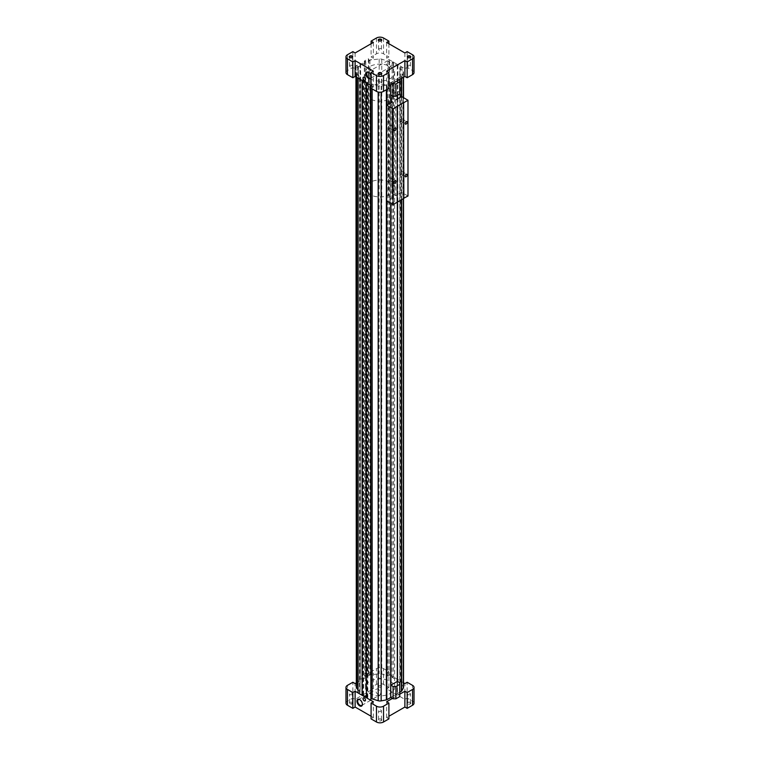 <?xml version="1.0" encoding="UTF-8"?>
<svg xmlns="http://www.w3.org/2000/svg" width="760" height="760" viewBox="0 0 760 760"><rect width="100%" height="100%" fill="white"/><g stroke="black" fill="none" stroke-linecap="round" stroke-linejoin="round"><path stroke-width="0.57" stroke-dasharray="3.8 2.85" d="M351.994 693.367A1.444 0.836 180 0 1 352.412 693.956A1.444 0.836 180 0 1 350.977 694.792A1.444 0.836 180 0 1 349.534 693.956A1.444 0.836 180 0 1 350.417 693.186A1.444 0.836 180 0 1 351.994 693.367M351.994 702.354L351.994 702.354A1.444 0.836 180 0 1 352.412 702.943A1.444 0.836 180 0 1 350.977 703.779A1.444 0.836 180 0 1 349.534 702.943A1.444 0.836 180 0 1 349.952 702.354A1.444 0.836 180 0 1 351.994 702.354L352.212 702.487A1.758 1.016 180 0 1 352.212 703.922A1.758 1.016 180 0 1 349.733 703.922A1.758 1.016 180 0 1 349.733 702.487A1.758 1.016 180 0 1 352.212 702.487L351.994 702.354M381.016 685.795L381.016 685.795A1.444 0.836 180 0 1 381.444 686.385A1.444 0.836 180 0 1 380 687.211A1.444 0.836 180 0 1 378.556 686.385A1.444 0.836 180 0 1 378.983 685.795A1.444 0.836 180 0 1 381.016 685.795L381.073 685.824A1.52 0.883 0 0 0 378.926 685.824A1.52 0.883 0 0 0 378.926 687.068A1.52 0.883 0 0 0 381.073 687.068A1.52 0.883 0 0 0 381.073 685.824L381.016 685.795M381.016 676.799A1.444 0.836 180 0 1 381.444 677.388A1.444 0.836 180 0 1 380 678.224A1.444 0.836 180 0 1 378.556 677.388A1.444 0.836 180 0 1 379.449 676.619A1.444 0.836 180 0 1 381.016 676.799M399.741 94.05L399.741 92.425L397.394 91.067L390.906 94.981M390.906 102.686L390.906 203.386M359.49 77.871L359.49 692.683A0.883 0.503 0 0 0 360.135 692.189L360.135 77.377A0.883 0.503 0 0 1 359.49 77.871L358.026 78.099L362.092 80.446L362.719 79.61L367.849 82.574L366.405 82.935L370.462 85.281L370.88 84.388A0.883 0.503 0 0 1 372.144 84.065L378.185 85.927A3.809 2.204 0 0 0 381.149 86.07L386.365 85.091A1.168 0.674 0 0 0 386.83 84.93L390.906 82.574L390.887 94.829M390.697 82.46L390.697 697.271L390.488 82.574M390.887 685.111L390.887 697.376M397.271 681.425L397.081 693.586L399.741 692.293M397.29 95.465L397.081 693.586M397.29 98.999L397.29 202.046M390.697 82.697L390.697 84.616M390.697 102.809L390.697 203.262M366.738 82.745L366.405 697.746M367.849 82.574L367.849 697.385L366.738 697.556M362.719 79.61L362.719 694.422L367.849 697.385M362.425 80.256L362.719 694.422M362.292 695.134L362.615 80.132L362.425 695.067M359.49 692.683L358.026 692.911M360.135 77.377A0.883 0.503 0 0 0 360.041 77.14L360.041 691.952A0.883 0.503 0 0 1 360.135 692.189M358.026 689.767L360.041 691.952M358.387 66.766L358.387 681.577A0.883 0.503 0 0 0 358.406 681.473L358.406 66.662A0.883 0.503 0 0 1 358.387 66.766L356.421 72.124A3.809 2.204 0 0 0 356.335 72.58A3.809 2.204 0 0 0 356.782 73.615L360.041 77.14M358.387 681.577L356.421 686.936A3.809 2.204 0 0 0 356.335 687.392M358.406 66.662A0.883 0.503 0 0 0 357.76 66.168L357.76 680.979A0.883 0.503 0 0 1 358.406 681.473M356.335 680.76L357.76 680.979M400.425 67.326L400.425 682.138A0.883 0.503 0 0 0 399.769 682.632L399.769 67.82A0.883 0.503 0 0 1 400.425 67.326L401.974 67.089L397.908 64.743L397.28 65.578L392.151 62.614L393.594 62.253L389.538 59.907L389.139 60.752A0.883 0.503 0 0 1 387.875 61.066L381.757 59.194A3.809 2.204 0 0 0 379.183 58.986L369.911 60.116A0.883 0.503 0 0 1 368.875 59.755L368.391 58.71L364.325 61.056L365.769 61.418L360.639 64.381L360.012 63.545L355.946 65.892L357.76 66.168M355.946 65.892L355.946 76.903M360.012 63.545L360.012 678.357L355.946 680.703M360.344 63.736L360.012 678.357M360.639 64.381L360.344 678.547M365.769 61.418L365.769 676.229L360.639 679.193M364.658 61.246L364.658 676.058L365.769 676.229M364.325 61.056L364.658 676.058M368.391 58.71L368.391 673.521L364.325 675.868M368.875 59.755L368.875 674.567L368.391 673.521M368.875 674.567A0.883 0.503 0 0 0 369.911 674.928L356.335 682.869M387.875 61.066L387.875 675.878L381.757 674.006A3.809 2.204 0 0 0 379.183 673.788L370.139 674.899L373.369 673.037L371.089 671.726L376.476 668.61A4.987 2.878 0 0 1 383.524 668.61L388.911 671.726L386.631 673.037L403.531 682.793M387.875 675.878A0.883 0.503 0 0 0 389.139 675.564L389.538 59.907M393.594 62.253L393.594 677.065L389.538 674.718M393.262 62.444L393.594 677.065M392.151 62.614L392.151 677.426L393.262 677.255M397.28 65.578L397.28 680.39L392.151 677.426M397.575 64.932L397.28 680.39M397.908 64.743L397.575 679.744M401.974 67.089L401.974 681.9L397.908 679.554M400.425 682.138L401.974 681.9M363.365 697.851L363.441 697.803A1.758 1.016 60 0 1 363.441 697.803A1.758 1.016 60 0 1 364.325 697.889A1.758 1.016 60 0 1 365.474 699.438A1.758 1.016 60 0 1 365.209 700.853A1.758 1.016 60 0 1 365.161 700.872M362.406 704.083A3.353 1.938 -120 0 0 362.406 703.893A3.353 1.938 -120 0 0 360.041 699.779A3.353 1.938 -120 0 0 359.869 699.694M378.262 694.735A3.353 1.938 -120 0 0 379.943 694.906A3.353 1.938 -120 0 0 379.943 691.03A3.353 1.938 -120 0 0 376.589 689.092A3.353 1.938 -120 0 0 376.067 691.781A3.353 1.938 -120 0 0 378.262 694.735M363.403 77.273A1.758 1.016 60 0 1 363.441 77.245A1.758 1.016 60 0 1 364.325 77.339A1.758 1.016 60 0 1 365.474 78.888A1.758 1.016 60 0 1 365.209 80.294A1.758 1.016 60 0 1 365.161 80.313M371.089 78.508A3.857 2.223 -120 0 0 371.535 77.045A3.857 2.223 -120 0 0 371.089 75.059M371.089 77.976A3.353 1.938 -120 0 0 371.535 76.636A3.353 1.938 -120 0 0 369.16 72.523A3.353 1.938 -120 0 0 368.99 72.428M388.626 66.756A3.353 1.938 -120 0 0 390.308 66.927A3.353 1.938 -120 0 0 390.308 63.052A3.353 1.938 -120 0 0 386.954 61.113A3.353 1.938 -120 0 0 386.441 63.802A3.353 1.938 -120 0 0 388.626 66.756M397.29 693.7L390.906 697.385L397.394 693.614L399.741 694.963L399.741 696.597M397.394 681.359L397.394 693.614M399.741 682.708L399.741 694.963M399.066 79.781L397.394 78.812L390.906 82.584M390.887 82.574L392.435 83.609M390.763 82.64L390.763 84.578M397.394 78.812L397.394 91.067M399.741 80.161L399.741 92.425M414.01 72.599A4.987 2.878 0 0 0 412.556 70.556L407.16 67.45L404.88 68.761L386.631 58.235L388.911 56.914L383.524 53.798A4.987 2.878 0 0 0 376.476 53.798L371.089 56.914L373.369 58.235L355.119 68.761L352.839 67.45L347.444 70.556A4.987 2.878 0 0 0 345.99 72.599M388.911 88.274L386.631 86.963L388.911 85.642M371.089 85.642L373.369 86.963L371.089 88.274M390.906 82.574L397.29 78.888M397.081 78.774L401.365 76.541A1.168 0.674 0 0 0 401.651 76.266L403.341 73.254A3.809 2.204 0 0 0 403.531 72.58A3.809 2.204 0 0 0 403.085 71.544L399.874 68.058L399.874 682.869A0.883 0.503 0 0 1 399.769 682.632M386.631 42.427L386.631 58.235M404.88 52.962L404.88 68.761M407.16 51.642L407.16 67.45M386.631 71.155L386.631 86.963M373.369 71.155L373.369 86.963M352.839 51.642L352.839 67.45M355.119 52.962L355.119 68.761M373.369 42.427L373.369 58.235M371.089 43.747L371.089 56.914M388.911 43.747L388.911 56.914M410.267 702.487L410.267 702.487A1.758 1.016 180 0 1 410.267 703.922A1.758 1.016 180 0 1 407.787 703.922A1.758 1.016 180 0 1 407.787 702.487A1.758 1.016 180 0 1 410.267 702.487L410.048 702.354A1.444 0.836 180 0 1 410.466 702.943A1.444 0.836 180 0 1 409.022 703.779A1.444 0.836 180 0 1 407.588 702.943A1.444 0.836 180 0 1 408.006 702.354A1.444 0.836 180 0 1 410.048 702.354L410.267 702.487M381.244 719.245L381.244 719.245A1.758 1.016 180 0 1 381.244 720.679A1.758 1.016 180 0 1 378.755 720.679A1.758 1.016 180 0 1 378.755 719.245A1.758 1.016 180 0 1 381.244 719.245L381.016 719.121A1.444 0.836 180 0 1 381.444 719.701A1.444 0.836 180 0 1 380 720.537A1.444 0.836 180 0 1 378.556 719.701A1.444 0.836 180 0 1 378.983 719.121A1.444 0.836 180 0 1 381.016 719.121L381.244 719.245M414.01 703.209A4.987 2.878 0 0 0 412.556 701.176L407.16 698.06L404.88 699.38L386.631 688.845L388.911 687.524L383.524 684.408A4.987 2.878 0 0 0 376.476 684.408L371.089 687.524L373.369 688.845L355.119 699.38L352.839 698.06L347.444 701.176A4.987 2.878 0 0 0 345.99 703.209M388.911 718.884L386.631 717.573L388.911 716.253M371.089 716.253L373.369 717.573L371.089 718.884M403.531 687.392A3.809 2.204 0 0 0 403.085 686.356L399.874 682.869M392.445 698.411L399.741 694.203M404.88 699.38L404.88 683.572M386.631 688.845L386.631 673.037M407.16 698.06L407.16 682.261M386.631 717.573L386.631 701.765M373.369 717.573L373.369 701.765M352.839 698.06L352.839 682.261M355.119 699.38L355.119 683.572M373.369 688.845L373.369 673.037M371.089 687.524L371.089 671.726M388.911 687.524L388.911 671.726M397.499 78.774L397.499 95.342M397.499 98.885L397.499 202.065M397.499 681.416L397.499 693.586M397.29 78.651L397.29 693.462M381.016 710.125A1.444 0.836 180 0 1 381.444 710.714A1.444 0.836 180 0 1 380 711.55A1.444 0.836 180 0 1 378.556 710.714A1.444 0.836 180 0 1 379.449 709.944A1.444 0.836 180 0 1 381.016 710.125M349.952 66.633A1.444 0.836 180 0 1 349.534 66.044A1.444 0.836 180 0 1 350.417 65.274A1.444 0.836 180 0 1 351.994 65.455A1.444 0.836 180 0 1 352.412 66.044A1.444 0.836 180 0 1 351.528 66.813A1.444 0.836 180 0 1 349.952 66.633M352.089 57.579A1.444 0.836 180 0 1 351.994 57.646A1.444 0.836 180 0 1 349.952 57.646A1.444 0.836 180 0 1 349.856 57.579M378.983 49.875A1.444 0.836 180 0 1 378.556 49.286A1.444 0.836 180 0 1 379.449 48.517A1.444 0.836 180 0 1 381.016 48.697A1.444 0.836 180 0 1 381.444 49.286A1.444 0.836 180 0 1 380.551 50.055A1.444 0.836 180 0 1 378.983 49.875M381.121 40.822A1.444 0.836 180 0 1 381.016 40.879A1.444 0.836 180 0 1 378.983 40.879A1.444 0.836 180 0 1 378.879 40.822M378.983 83.391A1.444 0.836 180 0 1 378.556 82.802A1.444 0.836 180 0 1 379.449 82.032A1.444 0.836 180 0 1 381.016 82.213A1.444 0.836 180 0 1 381.444 82.802A1.444 0.836 180 0 1 380.551 83.572A1.444 0.836 180 0 1 378.983 83.391M381.121 74.337A1.444 0.836 180 0 1 381.016 74.404A1.444 0.836 180 0 1 378.983 74.404A1.444 0.836 180 0 1 378.879 74.337M408.006 66.633A1.444 0.836 180 0 1 407.588 66.044A1.444 0.836 180 0 1 408.471 65.274A1.444 0.836 180 0 1 410.048 65.455A1.444 0.836 180 0 1 410.466 66.044A1.444 0.836 180 0 1 409.583 66.813A1.444 0.836 180 0 1 408.006 66.633M410.144 57.579A1.444 0.836 180 0 1 410.048 57.646A1.444 0.836 180 0 1 408.006 57.646A1.444 0.836 180 0 1 407.911 57.579M410.048 693.367A1.444 0.836 180 0 1 410.466 693.956A1.444 0.836 180 0 1 409.022 694.792A1.444 0.836 180 0 1 407.588 693.956A1.444 0.836 180 0 1 408.471 693.186A1.444 0.836 180 0 1 410.048 693.367M369.635 78.584A14.658 8.464 0 0 0 385.615 80.418A14.658 8.464 0 0 0 394.659 72.599A14.658 8.464 0 0 0 380 64.135A14.658 8.464 0 0 0 365.341 72.599A14.658 8.464 0 0 0 369.635 78.584M369.635 693.386A14.658 8.464 0 0 0 385.615 695.229A14.658 8.464 0 0 0 394.659 687.401A14.658 8.464 0 0 0 380 678.936A14.658 8.464 0 0 0 365.341 687.401A14.658 8.464 0 0 0 369.635 693.386M388.93 179.721A1.444 0.836 -60 0 1 389.566 178.267A1.444 0.836 -60 0 1 390.668 177.887A1.444 0.836 -60 0 1 390.972 178.543A1.444 0.836 -60 0 1 390.345 179.996A1.444 0.836 -60 0 1 389.234 180.386A1.444 0.836 -60 0 1 388.93 179.721M407.987 196.013L401.565 192.299L395.76 195.652L391.894 193.42A14.658 8.464 0 0 0 394.659 188.47A14.658 8.464 0 0 0 380 180.006A14.658 8.464 0 0 0 365.341 188.47A14.658 8.464 0 0 0 373.322 196.004A14.658 8.464 0 0 0 388.578 195.339L392.435 197.571L386.631 200.916M403.636 198.522L403.636 102.761M397.204 202.236L397.204 106.476M394.659 188.47L394.659 92.701A14.658 8.464 0 0 1 391.894 97.66L395.76 99.883L395.76 195.652M401.565 96.539L401.565 192.299M394.659 92.701A14.658 8.464 0 0 0 380 84.236A14.658 8.464 0 0 0 365.341 92.701A14.658 8.464 0 0 0 373.322 100.244A14.658 8.464 0 0 0 388.578 99.569L392.435 101.802L392.435 197.571M397.005 106.352L397.005 202.112M403.427 102.638L403.427 198.407M401.147 173.85A1.444 0.836 -60 0 1 400.425 173.916A1.444 0.836 -60 0 1 400.206 172.767A1.444 0.836 -60 0 1 401.147 171.494A1.444 0.836 -60 0 1 401.869 171.418A1.444 0.836 -60 0 1 402.087 172.577A1.444 0.836 -60 0 1 401.147 173.85M401.147 121.172A1.444 0.836 -60 0 1 400.425 121.248A1.444 0.836 -60 0 1 400.206 120.089A1.444 0.836 -60 0 1 401.147 118.816A1.444 0.836 -60 0 1 401.869 118.75A1.444 0.836 -60 0 1 402.087 119.909A1.444 0.836 -60 0 1 401.147 121.172M388.93 127.053A1.444 0.836 -60 0 1 389.566 125.6A1.444 0.836 -60 0 1 390.668 125.21A1.444 0.836 -60 0 1 390.972 125.875A1.444 0.836 -60 0 1 390.345 127.328A1.444 0.836 -60 0 1 389.234 127.709A1.444 0.836 -60 0 1 388.93 127.053M391.894 97.66L391.894 193.42M388.578 99.569L388.578 195.339M362.615 694.934L367.346 697.091L366.405 697.509M366.624 697.632L366.624 82.821L362.292 80.322M362.615 80.132L367.346 82.279L366.624 82.821M362.548 694.896L362.548 80.085M363.223 694.716L363.223 79.904M363.574 694.915L363.574 80.104M362.9 695.096L362.9 80.294M366.671 697.281L366.671 82.469M366.985 696.882L366.985 82.08M367.346 697.091L367.346 82.279M367.023 697.481L367.023 82.669M366.956 697.442L366.956 82.631M386.83 84.93L386.83 89.48M386.83 105.041L386.83 201.039M386.365 85.091L386.365 89.746M381.149 86.07L381.149 92.15M378.185 85.927L378.185 92.036M372.144 84.065L372.144 88.891M370.88 84.388L370.88 85.528M356.782 73.615L356.782 77.387M356.421 72.124L356.421 686.936M369.911 60.116L369.911 674.928M379.183 58.986L379.183 673.788M381.757 59.194L381.757 674.006M389.139 60.752L389.139 675.564M412.556 54.758L412.556 70.556M347.444 54.758L347.444 70.556M376.476 38L376.476 53.798M383.524 38L383.524 53.798M412.556 701.176L412.556 685.368M347.444 701.176L347.444 685.368M376.476 684.408L376.476 668.61M383.524 684.408L383.524 668.61M403.085 71.544L403.085 686.356M403.341 73.254L403.341 77.311M403.341 97.565L403.341 198.692M401.651 76.266L401.651 78.289M401.651 96.587L401.651 199.671M401.365 76.541L401.365 78.451M401.365 96.653L401.365 199.842M352.412 702.943L352.412 693.956M349.534 702.943L349.534 693.956M381.444 686.385L381.444 677.388M378.556 686.385L378.556 677.388M356.335 77.13L356.335 72.58M361.712 705.432L379.943 694.906M358.359 699.618L376.589 689.092M370.832 78.166L390.308 66.927M367.479 72.352L386.954 61.113M403.531 198.588L403.531 97.669M403.531 77.206L403.531 72.58M381.444 719.701L381.444 710.714M378.556 719.701L378.556 710.714M352.412 66.044L352.412 57.057M349.534 66.044L349.534 57.057M381.444 49.286L381.444 40.299M378.556 49.286L378.556 40.299M381.444 82.802L381.444 73.815M378.556 82.802L378.556 73.815M410.466 66.044L410.466 57.057M407.588 66.044L407.588 57.057M410.466 702.943L410.466 693.956M407.588 702.943L407.588 693.956M394.659 687.401L394.659 72.599M365.341 687.401L365.341 72.599M389.234 180.386L394.212 183.255M390.668 177.887L395.647 180.756M400.425 173.916L405.403 176.795M401.869 171.418L406.847 174.296M400.425 121.248L405.403 124.117M401.869 118.75L406.847 121.619M389.234 127.709L394.212 130.587M390.668 125.21L395.647 128.089M365.341 188.47L365.341 92.701"/><path stroke-width="1.14" d="M390.906 685.13L393.101 686.536L395.922 686.536L399.741 684.332L399.741 682.708L397.394 681.359L390.906 685.13L390.906 203.386M390.906 94.981L390.906 102.686M397.29 95.465L397.29 98.999M397.29 202.046L397.29 681.435M390.697 84.616L390.697 102.809M390.697 203.262L390.697 697.509L386.83 699.741A1.168 0.674 0 0 1 386.365 699.903L381.149 700.881A3.809 2.204 0 0 1 378.185 700.73L372.144 698.877A0.883 0.503 0 0 0 370.88 699.2L370.462 85.281M366.405 82.935L366.405 697.746L370.462 700.093M362.092 80.446L362.092 695.257L366.405 697.509M358.026 78.099L358.026 692.911L362.092 695.257M356.335 77.13L356.335 687.392A3.809 2.204 0 0 0 356.782 688.417L358.026 689.767M355.946 76.903L356.335 680.76M365.161 700.872A1.758 1.016 60 0 1 363.441 699.836A1.758 1.016 60 0 1 363.403 697.832M364.24 700.815A1.758 1.016 -120 0 0 365.123 700.9A1.758 1.016 -120 0 0 365.389 699.485A1.758 1.016 -120 0 0 364.24 697.936A1.758 1.016 -120 0 0 363.365 697.851A1.758 1.016 -120 0 0 363.09 699.267A1.758 1.016 -120 0 0 364.24 700.815M359.68 705.878A3.857 2.223 -120 0 0 362.406 704.301A3.857 2.223 -120 0 0 359.68 699.58A3.857 2.223 -120 0 0 356.953 701.157A3.857 2.223 -120 0 0 359.68 705.878M359.869 699.694A3.353 1.938 -120 0 0 358.359 699.618A3.353 1.938 -120 0 0 357.846 702.306A3.353 1.938 -120 0 0 360.041 705.261A3.353 1.938 -120 0 0 361.712 705.432A3.353 1.938 -120 0 0 362.406 704.083M365.161 80.313A1.758 1.016 60 0 1 363.441 79.278A1.758 1.016 60 0 1 363.403 77.273M364.24 77.387A1.758 1.016 60 0 1 365.389 78.936A1.758 1.016 60 0 1 365.123 80.341A1.758 1.016 60 0 1 363.365 79.325A1.758 1.016 60 0 1 363.365 77.292A1.758 1.016 60 0 1 364.24 77.387M371.089 75.059A3.857 2.223 -120 0 0 368.799 72.314A3.857 2.223 -120 0 0 366.073 73.891A3.857 2.223 -120 0 0 368.799 78.622A3.857 2.223 -120 0 0 371.089 78.508M368.99 72.428A3.353 1.938 -120 0 0 367.479 72.352A3.353 1.938 -120 0 0 366.966 75.05A3.353 1.938 -120 0 0 369.16 78.004A3.353 1.938 -120 0 0 370.832 78.166A3.353 1.938 -120 0 0 371.089 77.976M390.763 685.188L390.763 697.442L393.101 698.801L395.922 698.801L399.741 696.597L399.741 684.332M395.922 686.536L395.922 698.801M393.101 686.536L393.101 698.801M392.435 83.609L395.922 83.999L399.741 81.795L399.741 80.161L399.066 79.781M390.763 84.578L390.763 94.905L393.101 96.254L395.922 96.254L399.741 94.05L399.741 81.795M395.922 83.999L395.922 96.254M393.101 83.999L393.101 96.254M352.212 56.078A1.758 1.016 180 0 1 352.212 57.513A1.758 1.016 180 0 1 349.733 57.513A1.758 1.016 180 0 1 349.733 56.078A1.758 1.016 180 0 1 352.212 56.078M381.244 39.32A1.758 1.016 180 0 1 381.244 40.755A1.758 1.016 180 0 1 378.755 40.755A1.758 1.016 180 0 1 378.755 39.32A1.758 1.016 180 0 1 381.244 39.32M381.244 72.837A1.758 1.016 180 0 1 381.244 74.271A1.758 1.016 180 0 1 378.755 74.271A1.758 1.016 180 0 1 378.755 72.837A1.758 1.016 180 0 1 381.244 72.837M410.267 56.078A1.758 1.016 180 0 1 410.267 57.513A1.758 1.016 180 0 1 407.787 57.513A1.758 1.016 180 0 1 407.787 56.078A1.758 1.016 180 0 1 410.267 56.078M386.631 42.427L388.911 41.116L383.524 38A4.987 2.878 0 0 0 376.476 38L371.089 41.116L373.369 42.427L355.119 52.962L352.839 51.642L347.444 54.758A4.987 2.878 0 0 0 345.99 56.791A4.987 2.878 0 0 0 347.444 58.824L352.839 61.94L355.119 60.62L373.369 71.155L371.089 72.475L376.476 75.591A4.987 2.878 0 0 0 383.524 75.591L388.911 72.475L386.631 71.155L404.88 60.62L407.16 61.94L412.556 58.824A4.987 2.878 0 0 0 414.01 56.791A4.987 2.878 0 0 0 412.556 54.758L407.16 51.642L404.88 52.962L386.631 42.427M388.911 85.642L404.88 76.427L407.16 77.738L412.556 74.632A4.987 2.878 0 0 0 414.01 72.599L414.01 56.791M371.089 72.475L371.089 88.274L376.476 91.39A4.987 2.878 0 0 0 383.524 91.39L388.911 88.274L388.911 72.475M345.99 56.791L345.99 72.599A4.987 2.878 0 0 0 347.444 74.632L352.839 77.738L355.119 76.427L371.089 85.642M407.16 61.94L407.16 77.738M404.88 60.62L404.88 76.427M355.119 60.62L355.119 76.427M352.839 61.94L352.839 77.738M371.089 41.116L371.089 43.747M388.911 41.116L388.911 43.747M388.911 716.253L404.88 707.038L407.16 708.358L412.556 705.242A4.987 2.878 0 0 0 414.01 703.209L414.01 687.401A4.987 2.878 0 0 0 412.556 685.368L407.16 682.261L404.88 683.572L403.531 682.793M356.335 682.869L355.119 683.572L352.839 682.261L347.444 685.368A4.987 2.878 0 0 0 345.99 687.401A4.987 2.878 0 0 0 347.444 689.443L352.839 692.55L355.119 691.239L373.369 701.765L371.089 703.086L371.089 718.884L376.476 722A4.987 2.878 0 0 0 383.524 722L388.911 718.884L388.911 703.086L386.631 701.765L392.445 698.411M345.99 687.401L345.99 703.209A4.987 2.878 0 0 0 347.444 705.242L352.839 708.358L355.119 707.038L371.089 716.253M399.741 692.293L401.365 691.353A1.168 0.674 0 0 0 401.651 691.077L403.341 688.066A3.809 2.204 0 0 0 403.531 687.392L403.531 198.588M371.089 703.086L376.476 706.202A4.987 2.878 0 0 0 383.524 706.202L388.911 703.086M399.741 694.203L404.88 691.239L407.16 692.55L412.556 689.443A4.987 2.878 0 0 0 414.01 687.401M407.16 708.358L407.16 692.55M404.88 707.038L404.88 691.239M355.119 707.038L355.119 691.239M352.839 708.358L352.839 692.55M397.499 95.342L397.499 98.885M397.499 202.065L397.499 681.416M349.856 57.579A1.444 0.836 180 0 1 349.534 57.057A1.444 0.836 180 0 1 350.417 56.287A1.444 0.836 180 0 1 351.994 56.468A1.444 0.836 180 0 1 352.412 57.057A1.444 0.836 180 0 1 352.089 57.579M378.879 40.822A1.444 0.836 180 0 1 378.556 40.299A1.444 0.836 180 0 1 379.449 39.529A1.444 0.836 180 0 1 381.016 39.71A1.444 0.836 180 0 1 381.444 40.299A1.444 0.836 180 0 1 381.121 40.822M378.879 74.337A1.444 0.836 180 0 1 378.556 73.815A1.444 0.836 180 0 1 379.449 73.046A1.444 0.836 180 0 1 381.016 73.226A1.444 0.836 180 0 1 381.444 73.815A1.444 0.836 180 0 1 381.121 74.337M407.911 57.579A1.444 0.836 180 0 1 407.588 57.057A1.444 0.836 180 0 1 408.471 56.287A1.444 0.836 180 0 1 410.048 56.468A1.444 0.836 180 0 1 410.466 57.057A1.444 0.836 180 0 1 410.144 57.579M393.908 182.59A1.444 0.836 -60 0 1 394.535 181.146A1.444 0.836 -60 0 1 395.647 180.756A1.444 0.836 -60 0 1 395.647 182.419A1.444 0.836 -60 0 1 394.212 183.255A1.444 0.836 -60 0 1 393.908 182.59M403.636 198.284L407.987 196.013L407.987 100.244L401.565 96.539L395.76 99.883M397.413 202.112L403.636 198.522L403.636 102.524L397.413 106.352L397.204 201.998M393.062 204.63L397.204 202.236L397.204 106.229L393.062 108.87L393.062 204.63L386.631 200.916L386.631 105.155L393.062 108.87M392.435 101.802L386.631 105.155M393.908 129.922A1.444 0.836 -60 0 1 394.535 128.468A1.444 0.836 -60 0 1 395.647 128.089A1.444 0.836 -60 0 1 395.647 129.751A1.444 0.836 -60 0 1 394.212 130.587A1.444 0.836 -60 0 1 393.908 129.922M403.636 102.524L403.845 198.407M406.125 124.051A1.444 0.836 -60 0 1 405.403 124.117A1.444 0.836 -60 0 1 405.403 122.455A1.444 0.836 -60 0 1 406.847 121.619A1.444 0.836 -60 0 1 407.065 122.778A1.444 0.836 -60 0 1 406.125 124.051M406.125 176.719A1.444 0.836 -60 0 1 405.403 176.795A1.444 0.836 -60 0 1 405.403 175.123A1.444 0.836 -60 0 1 406.847 174.296A1.444 0.836 -60 0 1 407.065 175.446A1.444 0.836 -60 0 1 406.125 176.719M403.845 102.638L407.987 100.244M386.83 89.48L386.83 105.041M386.83 201.039L386.83 699.741M386.365 89.746L386.365 699.903M381.149 92.15L381.149 700.881M378.185 92.036L378.185 700.73M372.144 88.891L372.144 698.877M370.88 85.528L370.88 699.2M356.782 77.387L356.782 688.417M412.556 58.824L412.556 74.632M383.524 75.591L383.524 91.39M376.476 75.591L376.476 91.39M347.444 58.824L347.444 74.632M412.556 705.242L412.556 689.443M383.524 722L383.524 706.202M376.476 722L376.476 706.202M347.444 705.242L347.444 689.443M403.341 77.311L403.341 97.565M403.341 198.692L403.341 688.066M401.651 78.289L401.651 96.587M401.651 199.671L401.651 691.077M401.365 78.451L401.365 96.653M401.365 199.842L401.365 691.353M403.531 97.669L403.531 77.206"/></g></svg>
